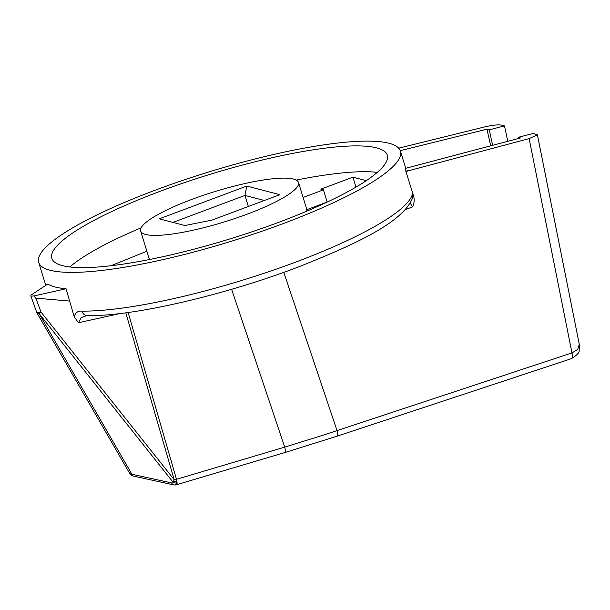<?xml version="1.0" encoding="UTF-8"?>
<svg xmlns="http://www.w3.org/2000/svg" width="610" height="610" viewBox="0 0 610 610"><rect width="100%" height="100%" fill="white"/><g stroke="black" fill="none" stroke-linecap="round" stroke-linejoin="round"><path stroke-width="0.91" d="M129.991 473.749L131.905 474.245A4.125 2.539 102.4 0 0 133.483 476.097A4.125 2.539 102.4 0 0 133.552 476.113L132.866 475.952A4.125 3.866 -75.4 0 1 132.637 475.899L132.637 475.899A4.125 3.866 -75.4 0 1 130.349 474.13M66.055 288.751A189.237 36.432 -17.1 0 1 55.228 287.02A189.237 36.432 -17.1 0 1 47.847 284.001L30.881 295.171L30.904 296.125L33.916 295.964L66.055 288.751L74.206 316.75C75.343 312.656 77.92 310.772 81.923 311.115A189.237 36.432 -17.1 0 0 278.152 268.469A189.237 36.432 -17.1 0 0 412.101 195.154C412.383 194.27 412.901 194.62 413.649 196.206C414.602 199.836 414.228 203.404 412.52 206.897L410.416 203.366M171.692 482.96L171.852 482.99A2.211 1.334 -131.5 0 0 173.072 482.236L39.04 313.54L131.905 474.245L171.692 482.96A4.125 2.539 102.4 0 0 173.278 484.813L132.637 475.899L129.983 473.932L37.195 313.349A6.878 1.746 -30 0 0 37.599 313.616A6.878 1.746 -30 0 0 39.04 313.54A6.878 0.473 -38.5 0 0 41.053 312.122A6.878 1.449 -20.7 0 1 37.126 312.625A6.878 1.449 -20.7 0 1 36.714 312.335L30.904 296.125M174.102 479.986L174.147 479.635A4.125 0.999 -16.2 0 0 176.412 479.041L176.694 482.99A4.125 2.951 9.1 0 1 173.072 482.236L174.102 479.986A4.125 1.022 -17.9 0 0 176.496 479.3L284.725 447.13L324.055 434.892L571.974 352.915L529.129 138.6L537.41 134.833L533.353 133.445L518.142 137.334L518.393 138.5M50.066 270.238A189.237 36.432 -17.1 0 0 257.359 232.814A189.237 36.432 -17.1 0 0 400.434 151.12A189.237 36.432 -17.1 0 0 389.066 143.281A189.237 36.432 -17.1 0 0 181.772 180.705A189.237 36.432 -17.1 0 0 38.697 262.399A189.237 36.432 -17.1 0 0 50.066 270.238M518.142 137.334L520.49 137.951L405.719 168.299L405.833 171.212L413.649 196.206M376.736 147.894A175.474 33.779 -17.1 0 0 184.517 182.596A175.474 33.779 -17.1 0 0 51.85 258.358A175.474 33.779 -17.1 0 0 62.388 265.625A175.474 33.779 -17.1 0 0 254.606 230.923A175.474 33.779 -17.1 0 0 387.281 155.161A175.474 33.779 -17.1 0 0 376.736 147.894M377.27 172.371A175.474 33.779 -17.1 0 0 296.262 180.087M141.139 227.804A175.474 33.779 -17.1 0 0 69.807 266.959M145.599 234.461A82.579 15.898 -17.1 0 0 236.055 218.128A82.579 15.898 -17.1 0 0 298.488 182.481A82.579 15.898 -17.1 0 0 293.532 179.058A82.579 15.898 -17.1 0 0 203.077 195.391A82.579 15.898 -17.1 0 0 140.643 231.037A82.579 15.898 -17.1 0 0 145.599 234.461M305.93 211.525A82.579 15.898 -17.1 0 0 306.533 209.787L327.555 201.91M110.982 265.739L146.857 251.251M327.181 202.047L323.43 189.847L303.101 197.465M323.43 189.847L320.868 189.176L352.923 177.174L366.259 180.651M400.267 150.639L486.933 129.198L490.73 145.821M405.917 171.471L529.129 138.6M408.212 170.579L405.833 171.212M486.933 129.198L489.281 129.808L504.493 125.919L501.26 125.073C497.813 124.547 492.224 125.18 484.485 126.956L398.711 148.177M489.281 129.808L492.605 145.325M86.452 315.667L81.153 317.673L78.461 322.736L74.206 316.75M69.845 301.088L35.776 298.13L41.053 312.122L174.147 479.635L125.805 312.808M33.916 295.964L35.776 298.13M507.787 141.306L504.493 125.919M184.914 225.525L159.279 218.837L246.798 186.058L279.853 194.681L211.967 220.103L184.914 225.525M264.351 200.492L244.953 195.429L172.935 222.398M248.346 206.477L244.953 195.429L246.798 186.058M355.973 187.087L352.923 177.174M283.764 272.342L337.048 430.629A6.878 2.341 -108.3 0 1 336.545 436.348L571.471 358.634A6.878 2.341 -108.3 0 0 571.974 352.915L577.716 349.484L579.279 344.261L537.41 134.833M173.758 481.069A4.125 1.937 -0.7 0 0 176.847 481.153A6.878 1.304 73.4 0 1 176.725 484.691L285 452.506A6.878 1.304 -106.6 0 0 284.725 447.13L231.602 289.285M86.422 315.675L87.276 315.606C132.416 316.613 224.228 295.293 298.313 266.989C358.421 243.123 401.403 222.574 412.055 199.195L412.047 199.211A6.878 6.687 -161.3 0 0 412.055 199.188A6.878 6.687 -161.3 0 0 412.101 195.154M87.276 315.606A6.878 5.787 -89.3 0 1 81.923 311.115M173.644 484.881L173.339 484.828A4.125 2.539 102.4 0 1 173.278 484.813L173.53 484.866A4.125 2.592 100.9 0 0 173.644 484.881A5.521 3.332 48.5 0 0 173.919 484.927A6.878 6.878 0 0 0 176.725 484.691M176.694 482.99A5.521 3.332 48.5 0 1 173.919 484.927L173.53 484.866A4.125 2.592 100.9 0 1 171.852 482.99M173.209 484.797L133.552 476.113M119.926 313.548L78.461 322.736M128.153 312.488L176.412 479.041M412.52 206.897L405.375 209.642M400.434 151.12L405.772 168.459M306.853 209.665L298.488 182.481M149.404 259.532L140.643 231.037M38.697 262.399L45.765 285.373M336.545 436.348L285 452.506M579.279 344.261C579.218 345.687 580.011 343.788 579.142 350.407C579.668 352.351 577.113 355.096 571.471 358.634M36.714 312.335A6.878 6.878 0 0 0 37.195 313.349"/></g></svg>
